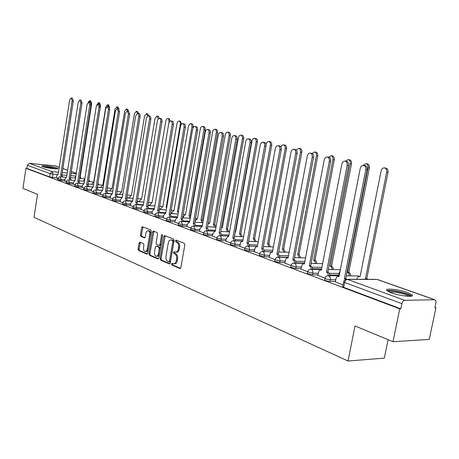 <?xml version="1.0" encoding="UTF-8"?>
<svg xmlns="http://www.w3.org/2000/svg" width="459" height="459" viewBox="0 0 459 459"><rect width="100%" height="100%" fill="white"/><g stroke="black" fill="none" stroke-linecap="round" stroke-linejoin="round"><path stroke-width="0.69" d="M171.408 263.896L171.786 264.992L179.905 268.526L180.892 267.608L184.834 244.911L184.271 243.333L176.078 240.074L175.395 240.74L175.78 241.824L176.83 242.243C178.27 243.081 178.855 244.75 178.585 247.24L178.264 249.122C177.788 251.239 176.864 252.272 175.493 252.226L174.001 251.658L173.399 252.335L173.783 253.425L174.827 253.867C176.262 254.722 176.847 256.397 176.577 258.887L176.25 260.764C175.786 262.852 174.873 263.873 173.525 263.822L172.005 263.231L171.408 263.896M172.607 263.477L172.819 265.009L180.542 268.372M176.623 240.292L176.807 241.859L177.857 242.283L176.83 242.243M174.609 251.905L174.81 253.454L175.854 253.89L174.827 253.867M391.171 292.767C399.927 296.078 415.252 297.616 412.216 294.919L407.603 292.59C398.854 289.354 383.942 287.833 386.753 290.495L391.171 292.767M42.859 166.669C46.525 168.092 59.01 169.566 57.937 168.459L56.916 167.919C53.215 166.508 40.92 165.045 41.889 166.141L42.859 166.669M139.943 242.145L139.06 243.041L138.061 249.025L138.549 250.511L146.84 254.108L147.637 253.179L151.286 231.502L150.781 230.011L142.433 226.7L141.636 227.647L140.42 234.905L140.907 236.379L144.505 237.848L145.302 236.913L145.91 233.287C146.283 231.571 147.006 230.734 148.073 230.762C149.347 231.244 149.881 232.598 149.668 234.813L147.127 249.69L146.301 251.136L145.153 251.549C143.868 251.056 143.328 249.696 143.535 247.464L143.931 245.106L143.432 243.614L139.943 242.145M434.581 299.733L377.149 279.462L347.394 279.376L404.775 300.312L434.581 299.733L435.591 300.238L436.05 301.965L434.897 307.851L435.912 307.823L429.257 339.43L393.002 341.708L355.019 325.97L348.02 361.015L34.041 217.314L37.523 194.398L22.95 188.356L25.951 168.292L399.755 308.844L400.85 308.815L401.912 303.674L344.606 282.497L343.676 281.723M393.002 341.708L399.755 308.844M160.03 258.555L160.552 260.098L169.291 263.902L170.249 262.99L174.099 240.619L173.554 239.07L164.638 235.536L163.788 236.5L160.03 258.555L161.057 258.578L161.579 260.115L169.91 263.741M157.821 258.905L149.37 255.227L148.871 253.712L152.531 232.002L153.352 231.049L157.076 232.518L157.592 234.021L156.083 242.909L156.599 244.423L159.13 245.462L159.962 244.509L161.539 235.209L162.13 234.538L162.566 235.616L158.757 258.004L157.821 258.905L158.183 258.916M56.451 177.753L52.446 177.426L52.951 174.168L50.037 173.628L27.339 165.24L29.468 163.381L55.2 165.779M435.912 307.823L434.977 307.484M388.096 339.677L384.321 358.135L348.02 361.015M25.951 168.292L26.869 168.373L27.339 165.24M404.775 300.312C403.409 300.536 402.457 301.655 401.912 303.674M335.322 281.952L343.045 284.896M338.753 275.555L339.19 275.773M317.783 275.411L324.961 278.154M300.938 269.135L307.656 271.699M284.752 263.099L291.04 265.497M269.186 257.292L275.027 259.737L279.95 260.947L285.137 261.051M254.206 251.704L259.691 253.804M239.776 246.328L244.894 248.285M225.868 241.141L230.642 242.972M212.454 236.138L216.906 237.848M199.51 231.313L203.653 232.902M187.008 226.648L190.869 228.134M174.931 222.145L178.517 223.527M163.249 217.79L166.583 219.075M151.952 213.578L155.044 214.772M141.022 209.499L143.885 210.612M130.431 205.552L133.081 206.579M120.172 201.725L122.622 202.677M110.229 198.018L112.484 198.896M100.584 194.421L102.655 195.23M91.226 190.933L93.125 191.678M82.144 187.542L83.877 188.23M73.32 184.254L74.903 184.879M64.748 181.058L66.182 181.626M64.782 180.852L60.731 180.53L60.915 179.36L57.691 178.603M73.354 184.042L69.257 183.726L69.441 182.539L66.159 181.758M82.178 187.324L78.03 187.014L78.219 185.809L74.874 185.006M91.261 190.703L87.067 190.393L87.262 189.171L83.854 188.351M100.619 194.186L96.379 193.882L96.574 192.642L93.102 191.799M110.269 197.772L105.972 197.479L106.172 196.217L102.632 195.35M120.212 201.472L115.863 201.18L116.07 199.906L112.461 199.011M130.476 205.288L126.07 205.007L126.282 203.71L122.599 202.786M141.068 209.224L136.604 208.954L136.822 207.634L133.058 206.688M152.004 213.292L147.482 213.028L147.706 211.691L143.862 210.71M163.301 217.491L158.722 217.239L158.952 215.879L155.027 214.869M174.982 221.829L170.341 221.588L170.582 220.205L166.565 219.167M187.065 226.321L182.361 226.092L182.607 224.686L178.499 223.608M199.567 230.969L194.8 230.751L195.052 229.322L190.852 228.209M212.517 235.777L207.686 235.576L207.944 234.124L203.641 232.965M225.937 240.763L221.037 240.579L221.301 239.099L216.895 237.9M239.85 245.926L234.876 245.766L235.151 244.257L230.63 243.012M262.307 251.543L272.462 251.825L264.648 251.584L263.185 248.462L261.676 248.371L279.898 149.554C280.128 147.465 279.548 146.18 278.154 145.698C276.766 145.629 275.83 146.559 275.343 148.487L257.287 246.764L256.088 246.758L255.233 247.527L254.194 251.756M254.28 251.285L249.243 251.142L249.518 249.61L244.888 248.319M288.195 257.304L279.99 257.109M269.272 256.851L264.154 256.73L264.441 255.17L259.685 253.827M304.552 263.001L295.94 262.841M284.844 262.634L279.651 262.537L279.95 260.947C280.151 259.146 279.657 257.935 278.464 257.31L278.183 257.235C276.496 257.252 275.446 258.084 275.027 259.737L274.729 261.32L279.651 262.537M321.587 268.911L312.522 268.79M301.035 268.641L295.762 268.572L296.072 266.954L291.052 265.491M338.851 275.044L329.78 274.975M317.88 274.889L312.533 274.855L312.849 273.203L307.685 271.676M335.431 281.401L329.998 281.396L330.325 279.709C327.892 279.531 326.102 279.078 324.961 278.355L325.006 278.12M56.417 177.949L57.714 178.471M57.507 179.767L60.731 180.53M65.976 182.946L69.257 183.726M74.685 186.211L78.03 187.014M83.658 189.573L87.067 190.393M92.902 193.038L96.379 193.882M102.432 196.607L105.972 197.479M112.254 200.285L115.863 201.18M122.387 204.083L126.07 205.007M132.84 208.002L136.604 208.954M143.638 212.047L147.482 213.028M154.798 216.223L158.722 217.239M166.33 220.544L170.341 221.588M178.258 225.008L182.361 226.092M190.605 229.632L194.8 230.751M203.383 234.417L207.686 235.576M216.631 239.374L221.037 240.579M230.361 244.515L234.876 245.766M244.607 249.845L249.243 251.142M259.398 255.382L264.154 256.73M290.742 267.109L295.762 268.572M307.369 273.323L312.533 274.855M324.679 279.801L324.633 280.036C325.775 280.765 327.565 281.218 329.998 281.396M26.869 168.373L49.538 176.881L52.446 177.426M400.85 308.815L343.653 287.334L342.724 286.548M173.967 263.827L174.558 263.839C175.906 263.885 176.818 262.869 177.283 260.781L176.25 260.764M175.854 253.89C177.294 254.751 177.88 256.42 177.61 258.91L177.283 260.781M175.917 252.232L176.526 252.249C177.897 252.301 178.821 251.268 179.297 249.151L178.264 249.122M177.857 242.283C179.303 243.115 179.888 244.779 179.618 247.275L179.297 249.151M165.188 235.742L161.057 258.578M168.763 261.814L169.434 261.177L172.802 241.566L172.423 240.482L170.995 239.948C169.635 239.902 168.723 240.935 168.258 243.046L165.974 256.374C165.705 258.824 166.273 260.483 167.678 261.343L168.763 261.814M169.79 261.831L170.467 261.194L169.434 261.177M171.637 239.971L173.45 240.522L173.835 241.6L170.467 261.194M158.424 258.744L150.391 255.25L149.37 255.227M153.914 231.261L149.886 253.741L150.391 255.25M160.048 245.462L160.983 244.544L162.566 235.249L161.539 235.209M154.528 252.106C154.316 254.378 154.878 255.766 156.203 256.271C157.282 256.306 158.011 255.468 158.389 253.758L159.256 248.663L158.734 247.137L156.203 246.093L155.383 247.04L154.528 252.106M156.536 256.277L157.23 256.288C158.303 256.329 159.032 255.491 159.411 253.781L158.389 253.758M156.995 246.144L159.755 247.166L160.277 248.692L159.411 253.781M145.457 251.555L146.754 251.515L147.643 250.78L148.286 249.094L147.27 249.065M148.808 230.797L149.089 230.808C150.363 231.29 150.896 232.638 150.69 234.853L148.286 249.094M143.001 226.918L141.429 234.945L141.923 236.419L144.964 237.67M140.397 242.335L139.071 249.053L139.559 250.534L147.316 253.907M366.523 279.342L365.421 278.647L386.696 172.142C386.96 169.876 386.231 168.464 384.522 167.902C382.829 167.799 381.693 168.78 381.119 170.846L360.051 276.737L359.529 276.582C358.238 276.513 357.383 277.265 356.97 278.842L356.878 279.313M385.566 168.028L385.853 168.063C387.562 168.619 388.285 170.031 388.027 172.291L366.758 278.653L367.86 279.347M366.758 278.653L365.421 278.647M345.65 279.485L344.376 278.573L345.776 278.579L346.855 279.261M364.733 165.533L365.02 165.567C366.73 166.129 367.452 167.569 367.189 169.882L345.776 278.579M344.376 278.573L365.8 169.721C366.064 167.409 365.341 165.969 363.637 165.401C361.944 165.297 360.808 166.301 360.235 168.413L339.023 276.616L338.501 276.461C337.216 276.387 336.361 277.156 335.948 278.768L335.311 282.01M349.356 275.853L349.018 273.644L347.469 272.25L368.055 167.81C368.307 165.596 367.613 164.213 365.972 163.674L363.121 165.366M340.148 270.885L339.35 272.491L338.742 275.607M367.039 163.806L367.298 163.834C368.938 164.374 369.633 165.756 369.38 167.971L348.806 272.262L350.355 273.656L350.687 275.865M348.806 272.262L347.469 272.25M332.041 269.571L331.708 267.436L330.228 266.1L350.154 163.656C350.401 161.488 349.735 160.139 348.163 159.612L345.472 161.178M349.247 159.749L349.483 159.778C351.06 160.3 351.72 161.648 351.479 163.817L331.559 266.122L333.039 267.459L333.372 269.588M331.559 266.122L330.228 266.1M315.396 263.541L315.063 261.475L313.652 260.184L332.953 159.669C333.194 157.535 332.557 156.221 331.048 155.71L328.742 157.207C330.308 157.735 330.968 159.112 330.721 161.327L310.691 265.784L312.16 267.149L312.493 269.324M332.144 155.848L332.362 155.876C333.877 156.381 334.513 157.701 334.272 159.83L314.977 260.213L316.394 261.498L316.721 263.564M314.977 260.213L313.652 260.184M388.033 291.413C388.687 290.731 391.097 290.667 395.251 291.224C403.415 292.624 408.476 294.276 410.432 296.187L410.466 296.296M409.021 296.33C406.364 294.644 401.814 293.272 395.377 292.217L389.33 292.039M411.775 296.084C408.699 293.955 402.996 292.205 394.671 290.828C390.873 290.3 388.291 290.254 386.937 290.679M43.33 166.824L49.911 167.323L56.348 168.843M54.059 168.728L45.556 167.409M57.019 168.826L49.922 167.208L42.693 166.606M328.351 275.716L328.024 273.461L326.481 272.038L327.875 272.049L328.919 272.721L329.637 274.075L329.746 275.727M346.241 161.27L346.505 161.298C348.14 161.849 348.829 163.255 348.576 165.515L327.875 272.049M326.481 272.038L347.193 165.355C347.446 163.088 346.757 161.683 345.122 161.132C343.498 161.034 342.408 162.027 341.852 164.098L321.346 270.162L320.158 270.047L318.948 270.93L317.771 275.469M311.104 269.307L310.772 267.132L309.303 265.761L310.691 265.784M309.303 265.761L329.338 161.161C329.585 158.94 328.931 157.569 327.359 157.035C325.798 156.949 324.748 157.925 324.215 159.956L304.369 263.959L303.233 263.856L302.068 264.728L300.926 269.186M294.535 263.156L294.208 261.051L292.802 259.737L294.185 259.765L295.137 260.379L295.791 261.636L295.917 263.179M311.46 153.254L311.678 153.277C313.187 153.794 313.818 155.136 313.577 157.305L294.185 259.765M292.802 259.737L312.2 157.139C312.441 154.964 311.81 153.622 310.307 153.105C308.804 153.025 307.794 153.983 307.278 155.98L288.063 258.004L286.973 257.906L285.848 258.773L284.746 263.15M299.383 257.734L297.707 254.498L316.412 155.831C316.647 153.742 316.039 152.451 314.587 151.958L312.12 153.421M315.694 152.101L315.901 152.124C317.353 152.618 317.961 153.908 317.731 155.991L299.027 254.533L300.708 257.769M299.027 254.533L297.707 254.498M283.966 252.152L282.348 249.019L300.496 152.136C300.725 150.087 300.14 148.825 298.74 148.343L296.25 150.018M299.865 148.492L300.054 148.515C301.448 148.991 302.033 150.254 301.81 152.296L283.668 249.059L285.28 252.186M283.668 249.059L282.348 249.019M278.602 257.247L276.938 253.942L278.464 254.034L279.979 257.275M295.085 149.479L295.286 149.502C296.732 150.001 297.334 151.315 297.099 153.438L278.315 253.982M276.938 253.942L295.734 153.272C295.969 151.143 295.361 149.823 293.915 149.33C292.475 149.255 291.499 150.196 291 152.158L272.376 252.278L271.338 252.186L270.248 253.041L269.181 257.344M263.277 251.561L261.676 248.371M279.336 145.847L279.52 145.87C280.908 146.352 281.487 147.637 281.258 149.726L263.041 248.411M269.112 246.77L267.551 243.74L285.165 148.578C285.389 146.57 284.827 145.331 283.484 144.866L281.969 145.314L280.902 146.978M284.614 145.015L284.787 145.038C286.135 145.503 286.697 146.737 286.473 148.745L268.865 243.792L270.42 246.816M268.865 243.792L267.551 243.74M254.785 241.589L253.288 238.651L270.397 145.147C270.609 143.174 270.07 141.963 268.773 141.515C267.477 141.452 266.599 142.336 266.14 144.16L266.048 144.66M269.915 141.665L270.076 141.688C271.372 142.135 271.912 143.346 271.694 145.314L254.59 238.709L256.093 241.641M254.59 238.709L253.288 238.651M240.969 236.592L239.523 233.746L256.151 141.842C256.357 139.903 255.841 138.716 254.59 138.279C253.339 138.228 252.49 139.094 252.043 140.89L235.553 232.329L235.192 232.225M255.738 138.434L255.887 138.452C257.132 138.888 257.654 140.075 257.442 142.009L240.82 233.803L242.272 236.643M240.82 233.803L239.523 233.746M227.63 231.766L226.235 229.007L242.404 138.652C242.61 136.748 242.111 135.583 240.906 135.158C239.69 135.112 238.869 135.967 238.439 137.734L222.403 227.641L221.456 227.612M242.054 135.313L242.191 135.33C243.396 135.755 243.895 136.92 243.689 138.819L227.526 229.07L228.921 231.824M227.526 229.07L226.235 229.007M214.749 227.107L213.395 224.428L229.127 135.571C229.328 133.701 228.846 132.559 227.687 132.146C226.511 132.1 225.719 132.949 225.3 134.682L209.694 223.108L208.128 223.602M228.834 132.301L228.966 132.318C230.131 132.731 230.607 133.873 230.407 135.744L214.68 224.491L216.034 226.889M214.68 224.491L213.395 224.428M202.293 222.609L200.99 219.999L216.304 132.594C216.499 130.758 216.034 129.639 214.915 129.231C213.779 129.191 213.01 130.029 212.603 131.739L197.41 218.725L195.322 220.601L195.035 222.225M216.069 129.392L216.189 129.409C217.308 129.811 217.773 130.93 217.577 132.766L202.264 220.073L203.211 220.894M202.264 220.073L200.99 219.999M190.25 218.254L188.993 215.719L203.905 129.719C204.1 127.912 203.653 126.81 202.568 126.42C201.467 126.38 200.721 127.206 200.325 128.887L185.528 214.485L183.502 216.338L183.239 217.864M203.721 126.575L203.83 126.592C204.915 126.988 205.362 128.084 205.173 129.891L190.261 215.793L190.669 215.994M190.261 215.793L188.993 215.719M178.333 212.511L177.381 211.582L191.914 126.936C192.103 125.158 191.673 124.079 190.623 123.695L189.28 124.274L188.448 126.133L174.03 210.383L172.062 212.219L171.821 213.647M191.776 123.855L191.879 123.867C192.929 124.251 193.359 125.33 193.17 127.103L193.032 127.906M178.482 211.645L177.381 211.582M248.52 246.087L246.976 243L248.48 243.104L249.885 246.133M264.172 142.353L264.344 142.376C265.681 142.841 266.237 144.103 266.013 146.146L248.342 243.052M246.976 243L264.659 145.973C264.883 143.925 264.327 142.669 262.99 142.198C261.647 142.135 260.741 143.053 260.27 144.946L242.748 241.457L241.79 241.382L240.774 242.214L239.764 246.374M234.302 240.82L232.822 237.831L234.308 237.934L235.662 240.872M249.57 138.985L249.73 139.008C251.016 139.461 251.549 140.695 251.331 142.703L234.17 237.888M232.822 237.831L249.983 142.531C250.201 140.517 249.667 139.284 248.382 138.83C247.085 138.773 246.213 139.679 245.76 141.538L228.743 236.345L228.387 236.236L226.373 238.336L225.862 241.187M220.601 235.742L219.167 232.845L220.641 232.954L221.944 235.8M235.496 135.744L235.639 135.761C236.884 136.203 237.395 137.413 237.183 139.381L220.515 232.908M219.167 232.845L235.84 139.209C236.052 137.235 235.542 136.025 234.302 135.583C233.052 135.537 232.208 136.426 231.766 138.251L215.237 231.411L214.892 231.307L212.942 233.384L212.448 236.184M207.376 230.848L205.993 228.037L207.457 228.146L208.713 230.906M221.921 132.617L222.053 132.634C223.252 133.064 223.745 134.246 223.539 136.18L207.336 228.1M205.993 228.037L222.202 136.007C222.408 134.068 221.915 132.886 220.722 132.456C219.517 132.41 218.702 133.288 218.272 135.084L202.201 226.648L201.874 226.551L199.986 228.599L199.504 231.353M194.61 226.121L193.279 223.395L194.731 223.504L195.941 226.184M208.816 129.599L208.943 129.616C210.096 130.029 210.572 131.194 210.365 133.093L194.61 223.458M193.279 223.395L209.04 132.915C209.241 131.016 208.77 129.851 207.617 129.432C206.452 129.392 205.666 130.258 205.248 132.026L189.613 222.053L187.473 223.986L187.002 226.694M182.28 221.554L180.995 218.909L182.321 218.977L183.606 221.628M196.165 126.678L196.28 126.695C197.393 127.103 197.852 128.239 197.651 130.109L182.321 218.977M180.995 218.909L196.332 129.931C196.532 128.061 196.073 126.925 194.96 126.518C193.841 126.483 193.078 127.332 192.671 129.071L177.455 217.612L175.378 219.522L174.925 222.19M170.364 217.147L169.124 214.571L170.547 214.686L171.677 217.222M183.939 123.861L184.048 123.878C185.12 124.274 185.562 125.393 185.367 127.229L170.438 214.646M169.124 214.571L184.059 127.051C184.248 125.209 183.812 124.096 182.734 123.7C181.649 123.666 180.909 124.504 180.513 126.219L165.699 213.32L163.691 215.208L163.243 217.83M158.843 212.884L157.644 210.377L159.055 210.497L160.145 212.959M172.114 121.142L172.217 121.153C173.255 121.537 173.68 122.633 173.491 124.441L158.946 210.457M157.644 210.377L172.188 124.263C172.377 122.455 171.953 121.36 170.914 120.975C169.864 120.947 169.147 121.773 168.763 123.46L154.327 209.166L152.382 211.037L151.946 213.619M166.628 207.847L166.141 207.571L180.307 124.24C180.49 122.496 180.077 121.434 179.062 121.061L177.759 121.629L176.956 123.465L162.893 206.412L160.983 208.231L160.759 209.568M180.209 121.222L181.603 124.062M166.674 207.606L166.141 207.571M155.251 203.687L169.067 121.635L168.803 119.317L168.224 118.646L167.311 118.554L166.445 119.277L165.819 120.878L152.101 202.562L150.254 204.364L150.041 205.615M169.015 118.669L170.375 121.01M158.206 118.91L157.018 116.035L155.033 118.376L141.647 198.833L139.852 200.612L139.651 201.788M158.166 116.196L159.474 118.336L158.366 118.743L157.454 120.482L143.323 205.15L141.435 206.998L141.016 209.539M147.689 115.92L146.501 113.637L144.574 115.949L131.504 195.218L129.759 196.98L129.576 198.081M147.649 113.798L148.911 115.857M137.448 113.304L136.306 111.313L134.435 113.597L121.664 191.707L119.971 193.451L119.799 194.484M137.448 111.474L138.664 113.453M127.51 110.952L126.414 109.058L124.59 111.313L112.116 188.299L110.464 190.026L110.309 191.001M127.55 109.219L128.727 111.141M147.689 208.759L146.53 206.321L147.93 206.441L148.986 208.839M160.679 118.502L160.776 118.52C161.78 118.892 162.188 119.971 162.004 121.744L147.827 206.401M146.53 206.321L160.707 121.566C160.897 119.793 160.484 118.715 159.48 118.336L160.776 118.52M136.897 204.766L135.778 202.39L137.063 202.476L138.182 204.852M149.605 115.955L150.73 117.028L150.885 119.139L137.063 202.476M135.778 202.39L149.6 118.961L149.221 116.391L148.596 115.84L147.683 115.926L146.392 118.204L132.668 201.26L130.838 203.09L130.425 205.592M126.443 200.904L125.359 198.586L126.73 198.713L127.717 200.99M138.888 113.482L139.869 114.302L140.161 116.293L126.632 198.678M125.359 198.586L138.842 116.437L138.693 114.36L137.7 113.316L135.732 115.702L122.346 197.49L120.568 199.298L120.166 201.765M116.311 197.158L115.261 194.903L116.62 195.023L117.579 197.244M128.503 111.089L129.685 114.165L116.529 194.989M115.261 194.903L128.417 113.987L127.315 110.923L125.41 113.281L112.34 193.836L110.613 195.626L110.223 198.053M106.482 193.526L105.467 191.323L106.821 191.449L107.745 193.618M118.433 108.772L119.575 111.789L106.723 191.42M105.467 191.323L118.319 111.617L117.252 108.605L115.398 110.929L102.638 190.29L100.963 192.063L100.578 194.455M96.958 190.009L95.971 187.857L97.308 187.983L98.203 190.101M108.668 106.522L109.77 109.489L97.216 187.949M95.971 187.857L108.525 109.317L107.492 106.35L105.69 108.651L93.223 186.853L91.593 188.609L91.221 190.967M117.871 108.691L116.81 106.867L115.037 109.093L102.839 184.994L101.238 186.698L101.089 187.616M117.94 107.027L119.088 109.144M107.475 186.767L107.722 188.121M87.709 186.589L86.751 184.489L87.99 184.587L88.948 186.687M99.19 104.336L100.257 107.257L87.99 184.587M86.751 184.489L99.018 107.085L98.019 104.17L96.27 106.436L84.089 183.52L82.505 185.252L82.138 187.576M108.508 106.499L107.481 104.738L105.759 106.941L93.831 181.781L92.27 183.468L92.133 184.329L88.088 184.002M108.611 104.904L109.678 107.624M98.008 183.009L98.599 184.834M78.73 183.273L77.806 181.225L79.12 181.351L79.958 183.371L83.297 183.623M89.993 102.219L91.025 105.094L79.034 181.322M77.806 181.225L89.792 104.916L88.828 102.053L87.124 104.291L75.213 180.278L73.675 181.999L73.314 184.288M88.547 181.546L88.535 181.173M99.419 104.394L98.421 102.673L96.7 105.105M84.863 178.597L83.429 181.133M99.546 102.839L100.561 105.627L88.817 179.664L89.734 181.644M70.009 180.054L69.108 178.046L70.416 178.178L71.231 180.152M81.065 100.16L82.058 102.988L70.33 178.149M69.108 178.046L80.836 102.816L79.9 99.993L78.242 102.208L66.595 177.128L65.098 178.832L64.742 181.093M79.935 178.442L79.694 177.134M90.595 102.575L89.614 100.664L88.099 102.271M75.942 175.654L74.966 178.035M90.733 100.831L91.714 103.579L80.222 176.606L81.111 178.54M80.222 176.606L79.78 176.566M61.535 176.927L60.663 174.965L61.954 175.091L62.745 177.025M72.384 98.163L73.348 100.946L61.873 175.063M60.663 174.965L72.132 100.773L71.231 97.996L69.613 100.182L58.218 174.07L56.755 175.757L56.417 177.983M172.819 265.009L171.786 264.992M176.807 241.859L175.78 241.824M174.81 253.454L173.783 253.425M75.523 176.067L70.72 175.665M66.871 175.338L61.896 174.925M57.191 174.529L52.951 174.168L52.223 171.683L58.5 172.223M62.263 172.55L67.238 172.974M71.088 173.307L76.24 173.749M76.309 173.278L71.363 171.534M67.668 170.226L62.883 168.539M59.268 167.265L54.782 165.682M29.468 163.381L52.223 171.683L50.037 173.628L49.538 176.881M64.96 179.687L60.915 179.36L60.169 176.83L59.825 176.79L58.155 177.581L57.501 179.825M73.538 182.86L69.441 182.539L68.672 179.968L68.322 179.928L66.635 180.726L65.964 182.998M101.1 187.559L97.331 187.266M92.5 186.899L88.948 186.629M82.368 186.124L78.219 185.809L77.428 183.193L77.066 183.152L75.356 183.967L74.679 186.268M110.326 190.887L106.855 190.628M102.018 190.273L98.209 189.986M91.456 189.487L87.262 189.171L86.441 186.515L86.074 186.474L84.341 187.301L83.653 189.636M119.828 194.318L116.672 194.094M111.985 193.755L107.745 193.446M100.819 192.946L96.574 192.642L95.724 189.94L95.352 189.894L93.596 190.732L92.89 193.101M129.616 197.852L126.799 197.657M122.369 197.347L117.579 197.014M110.47 196.515L106.172 196.217L105.295 193.468L104.91 193.423L103.132 194.272L102.42 196.676M139.702 201.495L137.252 201.329M132.708 201.025L127.717 200.686M120.424 200.199L116.07 199.906L115.163 197.106L114.767 197.06L112.966 197.921L112.237 200.365M150.104 205.253L148.045 205.116M143.38 204.817L138.182 204.479M130.689 203.991L126.282 203.71L125.341 200.858L124.934 200.807L123.11 201.69L122.369 204.163M160.834 209.126L159.187 209.023M154.402 208.725L148.98 208.392M141.286 207.91L136.822 207.634L135.847 204.731L135.434 204.68L133.58 205.575L132.829 208.088M171.907 213.125L170.708 213.051M165.797 212.758L160.134 212.425M152.227 211.955L147.706 211.691L146.696 208.73L146.272 208.679L144.396 209.585L143.627 212.138M183.342 217.25L182.625 217.21M177.57 216.923L171.66 216.591M163.53 216.137L158.952 215.879L157.907 212.867L157.466 212.81L155.561 213.733L154.781 216.327M189.756 221.227L183.577 220.899M175.218 220.452L170.582 220.205L169.319 217.09C167.833 217.09 166.91 217.818 166.548 219.27L166.313 220.653M202.373 225.673L195.907 225.352M187.306 224.921L182.607 224.686L181.294 221.502C179.785 221.508 178.849 222.248 178.482 223.722L178.241 225.128M215.437 230.269L208.661 229.953M199.82 229.546L195.052 229.322L193.687 226.075C192.155 226.08 191.202 226.832 190.829 228.33L190.583 229.758M228.978 235.019L221.875 234.715M212.775 234.331L207.944 234.124L206.516 230.808C204.966 230.814 203.997 231.577 203.618 233.097L203.36 234.549M243.023 239.942L235.57 239.65M226.201 239.288L221.301 239.099L221.02 236.758L219.815 235.708C218.237 235.719 217.256 236.494 216.866 238.043L216.602 239.518M257.602 245.031L249.765 244.762M240.12 244.429L235.151 244.257L234.853 241.87L233.602 240.791C232.002 240.803 231.003 241.595 230.602 243.167L230.332 244.67M272.744 250.31L264.493 250.063M254.561 249.765L249.518 249.61L249.214 247.172L247.906 246.07C246.276 246.081 245.261 246.885 244.859 248.485L244.578 250.012M288.481 255.778L279.783 255.56M269.559 255.302L264.441 255.17L264.12 252.679L262.755 251.543C261.096 251.561 260.064 252.375 259.651 253.999L259.364 255.56M304.851 261.446L295.671 261.263M321.891 267.333L312.177 267.19M301.339 267.029L296.072 266.954C296.284 265.118 295.768 263.879 294.523 263.231L294.225 263.15C292.509 263.168 291.436 264.017 291.012 265.698L290.702 267.31M339.167 273.438L329.35 273.346M318.202 273.248L312.849 273.203C313.067 271.332 312.527 270.064 311.236 269.393L310.915 269.307C309.171 269.324 308.075 270.19 307.639 271.9L307.323 273.547M335.759 279.726L330.325 279.709C330.549 277.804 329.987 276.502 328.638 275.807L328.3 275.716C326.515 275.739 325.402 276.616 324.961 278.355L324.633 280.036M327.611 275.744L339.184 275.79M357.446 275.905L359.19 276.565M310.301 269.324L321.484 269.439M340.033 269.674L340.389 269.662M293.674 263.156L304.489 263.34M277.689 257.235L288.16 257.47M247.499 246.064L257.356 246.38M233.235 240.786L242.805 241.141M219.482 235.702L228.789 236.081M206.211 230.797L215.271 231.204M235.582 232.179L235.215 232.231M193.405 226.063L202.23 226.494M181.035 221.496L189.636 221.944M209.379 222.976L208.248 222.919M169.078 217.078L176.922 217.514M157.517 212.81L165.039 213.246M146.335 208.679L153.61 209.126M135.508 204.68L142.565 205.133M125.02 200.807L131.888 201.272M114.865 197.06L121.555 197.525M105.013 193.423L111.543 193.893M95.461 189.894L101.835 190.37M86.189 186.474L92.42 186.951M77.187 183.152L83.286 183.634M68.448 179.928L74.421 180.41M59.957 176.795L65.803 177.277M343.653 287.334L344.606 282.497C345.116 280.598 346.046 279.56 347.394 279.376L346.275 279.319M434.943 299.784L377.631 279.56M342.672 286.8L343.625 281.969C344.078 280.197 345.22 279.301 347.038 279.284L376.202 279.37M177.61 258.91L176.577 258.887M179.618 247.275L178.585 247.24M180.307 268.532L179.905 268.526M164.815 236.54L163.788 236.5M169.669 263.908L169.291 263.902M161.579 260.115L160.552 260.098M173.835 241.6L172.802 241.566M173.45 240.522L172.423 240.482M172.36 240.08L171.333 240.046M149.886 253.741L148.871 253.712M153.547 232.042L152.531 232.002M160.983 244.544L159.962 244.509M160.277 248.692L159.256 248.663M159.755 247.166L158.734 247.137M157.334 246.156L156.312 246.127M150.69 234.853L149.668 234.813M144.711 237.837L144.407 237.825M141.923 236.419L140.907 236.379M141.429 234.945L140.42 234.905M142.646 227.693L141.636 227.647M147.069 254.079L146.731 254.074M139.559 250.534L138.549 250.511M139.071 249.053L138.061 249.025M140.07 243.075L139.06 243.041M366.93 278.716L365.594 278.711M388.027 172.291L386.696 172.142M344.554 278.636L345.948 278.642M365.8 169.721L367.189 169.882M348.972 272.325L347.641 272.307M369.38 167.971L368.055 167.81M331.725 266.18L330.394 266.157M351.479 163.817L350.154 163.656M315.138 260.27L313.813 260.242M334.272 159.83L332.953 159.669M326.653 272.095L328.042 272.112M347.193 165.355L348.576 165.515M309.464 265.824L310.852 265.841M329.338 161.161L330.721 161.327M292.957 259.794L294.339 259.823M312.2 157.139L313.577 157.305M299.176 254.584L297.857 254.55M317.731 155.991L316.412 155.831M283.811 249.111L282.492 249.071M301.81 152.296L300.496 152.136M277.087 253.999L278.464 254.034M295.734 153.272L297.099 153.438M261.819 248.422L263.185 248.462M279.898 149.554L281.258 149.726M269.003 243.838L267.695 243.792M286.473 148.745L285.165 148.578M254.728 238.755L253.42 238.703M271.694 145.314L270.397 145.147M240.952 233.849L239.65 233.792M257.442 142.009L256.151 141.842M227.653 229.11L226.362 229.052M243.689 138.819L242.404 138.652M214.801 224.537L213.521 224.468M230.407 135.744L229.127 135.571M202.385 220.113L201.105 220.045M217.577 132.766L216.304 132.594M190.37 215.833L189.102 215.764M205.173 129.891L203.905 129.719M178.476 211.679L177.49 211.616M193.17 127.103L191.914 126.936M247.12 243.052L248.48 243.104M264.659 145.973L266.013 146.146M232.954 237.882L234.308 237.934M249.983 142.531L251.331 142.703M219.299 232.891L220.641 232.954M235.84 139.209L237.183 139.381M206.12 228.083L207.457 228.146M222.202 136.007L223.539 136.18M193.4 223.435L194.731 223.504M209.04 132.915L210.365 133.093M181.116 218.949L182.435 219.023M196.332 129.931L197.651 130.109M169.239 214.611L170.547 214.686M184.059 127.051L185.367 127.229M157.753 210.417L159.055 210.497M172.188 124.263L173.491 124.441M166.669 207.634L166.244 207.606M181.294 124.378L180.307 124.24M169.486 121.692L169.067 121.635M146.639 206.361L147.93 206.441M160.707 121.566L162.004 121.744M135.875 202.43L137.161 202.517M149.6 118.961L150.885 119.139M125.456 198.627L126.73 198.713M138.842 116.437L140.115 116.609M115.352 194.937L116.62 195.023M128.417 113.987L129.685 114.165M105.559 191.357L106.821 191.449M118.319 111.617L119.575 111.789M96.063 187.892L97.308 187.983M108.525 109.317L109.77 109.489M86.843 184.524L88.082 184.621M99.018 107.085L100.257 107.257M77.887 181.253L79.12 181.351M89.792 104.916L91.025 105.094M100.561 105.627L100.211 105.581M69.194 178.081L70.416 178.178M80.836 102.816L82.058 102.988M80.308 176.635L79.78 176.589M91.714 103.579L90.991 103.476M60.743 174.994L61.954 175.091M72.132 100.773L73.348 100.946M346.315 275.836L357.991 275.911L359.678 276.588M328.363 269.525L340.383 269.68M311.139 263.46L322.597 263.673M294.592 257.619L305.528 257.883M278.682 252.002L289.136 252.301M263.38 246.581L273.375 246.913M248.646 241.359L258.21 241.715M234.457 236.322L243.614 236.701M220.773 231.456L229.546 231.852M207.571 226.757L215.988 227.171M221.485 227.44L222.426 227.509M194.828 222.213L202.907 222.638M182.516 217.824L190.273 218.254M195.465 218.547L196.877 218.627M170.622 213.578L178.075 214.014M183.124 214.313L184.862 214.416M159.112 209.465L166.278 209.906M171.196 210.211L173.295 210.342M147.982 205.483L154.872 205.93M159.657 206.234L162.125 206.395M137.201 201.627L143.839 202.069M148.498 202.385L151.315 202.574M126.764 197.886L133.15 198.328M137.694 198.649L140.844 198.867M116.643 194.26L122.8 194.702M127.235 195.023L130.695 195.27M106.832 190.743L112.771 191.179M117.097 191.501L120.849 191.782M97.319 187.324L103.045 187.765M107.263 188.087L111.302 188.397M88.082 184.007L93.607 184.443M97.727 184.765L102.03 185.103M79.12 180.789L84.45 181.219M88.478 181.54L93.022 181.907M70.411 177.656L75.557 178.081M79.493 178.408L84.272 178.798M76.32 173.232L71.369 171.482M67.674 170.18L62.894 168.493M59.274 167.219L55.097 165.745M169.876 261.854L168.941 261.842M172.022 239.988L170.995 239.948M160.157 245.49L159.25 245.462M157.225 246.127L156.203 246.093M149.089 230.808L148.073 230.762M360.08 276.588L359.529 276.582M385.853 168.063L384.522 167.902M338.501 276.461L339.052 276.467M363.637 165.401L365.02 165.567M367.298 163.834L365.972 163.674M349.483 159.778L348.163 159.612M332.362 155.876L331.048 155.71M320.852 270.012L321.369 270.018M345.122 161.132L346.505 161.298M303.904 263.822L304.397 263.833M327.359 157.035L328.742 157.207M287.621 257.872L288.086 257.883M310.307 153.105L311.678 153.277M315.901 152.124L314.587 151.958M300.054 148.515L298.74 148.343M271.957 252.152L272.399 252.163M293.915 149.33L295.286 149.502M256.891 246.649L257.304 246.661M278.154 145.698L279.52 145.87M284.787 145.038L283.484 144.866M270.076 141.688L268.773 141.515M255.887 138.452L254.59 138.279M242.191 135.33L240.906 135.158M209.711 223.028L209.384 223.011M228.966 132.318L227.687 132.146M216.189 129.409L214.915 129.231M185.539 214.416L185.241 214.399M203.83 126.592L202.568 126.42M191.879 123.867L190.623 123.695M242.375 241.342L242.765 241.359M262.99 142.198L264.344 142.376M228.387 236.236L228.76 236.253M248.382 138.83L249.73 139.008M214.892 231.307L215.248 231.325M234.302 135.583L235.639 135.761M201.874 226.551L202.212 226.568M220.722 132.456L222.053 132.634M189.303 221.961L189.63 221.978M207.617 129.432L208.943 129.616M177.157 217.526L177.467 217.543M194.96 126.518L196.28 126.695M165.418 213.234L165.71 213.251M182.734 123.7L184.048 123.878M170.914 120.975L172.217 121.153M180.312 121.233L179.062 121.061M169.107 118.68L167.862 118.508M158.252 116.207L157.018 116.035M147.729 113.809L146.501 113.637M137.522 111.485L136.306 111.313M127.619 109.231L126.414 109.058M148.418 115.788L149.697 115.966M137.7 113.316L138.974 113.493M127.315 110.923L128.583 111.101M117.252 108.605L118.508 108.783M107.492 106.35L108.737 106.534M118.009 107.039L116.81 106.867M98.019 104.17L99.259 104.348M108.674 104.91L107.481 104.738M88.828 102.053L90.056 102.231M99.603 102.845L98.421 102.673M79.9 99.993L81.123 100.171M90.79 100.837L89.614 100.664M71.231 97.996L72.442 98.169"/></g></svg>
